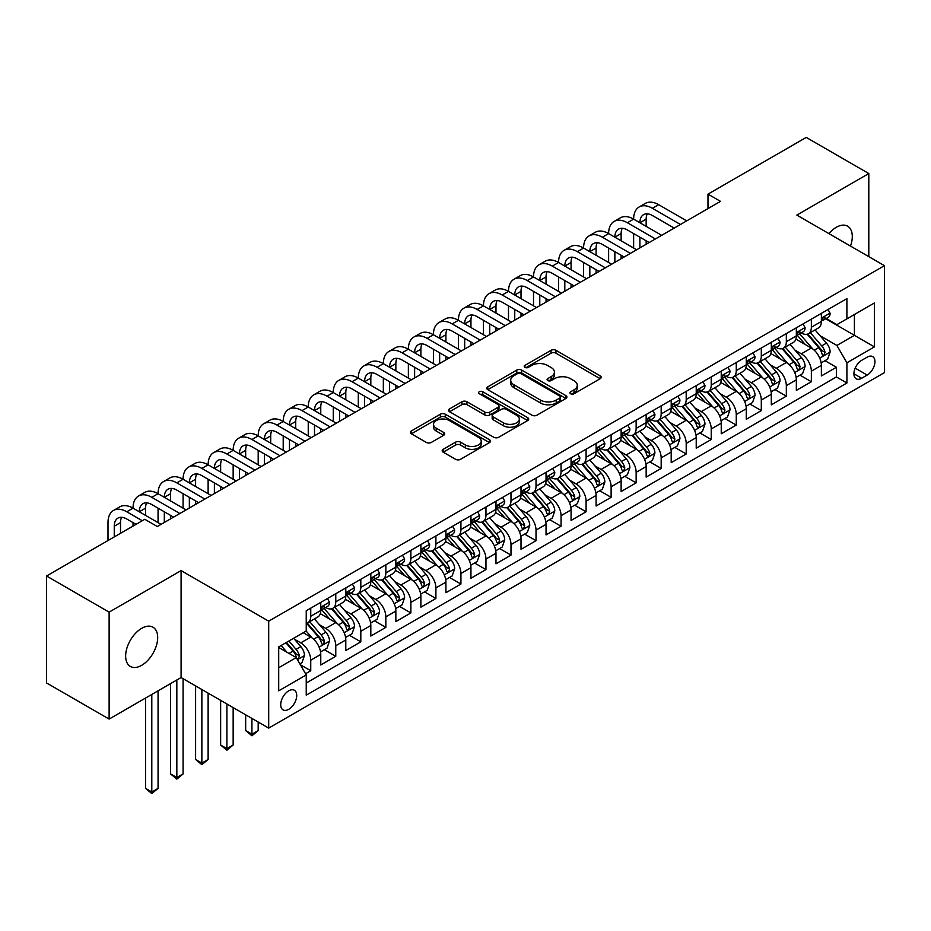 <?xml version="1.0" encoding="UTF-8"?>
<svg xmlns="http://www.w3.org/2000/svg" width="931" height="931" viewBox="0 0 931 931"><rect width="100%" height="100%" fill="white"/><g stroke="black" fill="none" stroke-linecap="round" stroke-linejoin="round"><path stroke-width="1.4" d="M570.633 393.755A2.432 1.408 0 0 0 574.078 393.755L600.181 378.684A3.48 2.002 0 0 0 601.193 377.264A3.48 2.002 0 0 0 600.181 375.845L555.958 350.312A3.48 2.002 0 0 0 551.047 350.312L524.933 365.383A2.432 1.408 0 0 0 524.223 366.372A2.432 1.408 0 0 0 524.933 367.373A2.432 1.408 0 0 0 528.377 367.373L531.752 365.418A11.114 6.424 0 0 1 547.475 365.418L551.164 367.547A11.114 6.424 0 0 1 554.422 372.086A11.114 6.424 0 0 1 551.164 376.624L547.789 378.58A2.432 1.408 0 0 0 547.079 379.569A2.432 1.408 0 0 0 547.789 380.558A2.432 1.408 0 0 0 551.222 380.558L554.608 378.614A11.114 6.424 0 0 1 570.331 378.614L574.02 380.744A11.114 6.424 0 0 1 577.267 385.283A11.114 6.424 0 0 1 574.02 389.821L570.633 391.765A2.432 1.408 0 0 0 569.923 392.766A2.432 1.408 0 0 0 570.633 393.755L570.633 391.765M141.663 665.328A22.658 13.081 120 0 0 156.466 645.358A22.658 13.081 120 0 0 152.998 627.203A22.658 13.081 120 0 0 141.663 628.332A22.658 13.081 120 0 0 126.86 648.29A22.658 13.081 120 0 0 130.34 666.445A22.658 13.081 120 0 0 141.663 665.328M850.503 246.075A22.658 13.081 120 0 0 847.594 226.186A22.658 13.081 120 0 0 836.271 227.304A22.658 13.081 120 0 0 828.916 233.611M288.726 709.329A11.323 6.54 120 0 0 296.116 699.344A11.323 6.54 120 0 0 294.382 690.267A11.323 6.54 120 0 0 288.726 690.825A11.323 6.54 120 0 0 281.325 700.81A11.323 6.54 120 0 0 283.059 709.888A11.323 6.54 120 0 0 288.726 709.329M443.179 449.324A3.48 2.002 0 0 0 442.167 450.744A3.48 2.002 0 0 0 443.179 452.163L455.596 459.32A3.48 2.002 0 0 0 460.508 459.32L489.497 442.586A3.48 2.002 0 0 0 490.509 441.166A3.48 2.002 0 0 0 489.497 439.746L445.274 414.214A3.48 2.002 0 0 0 440.363 414.214L411.362 430.948A3.48 2.002 0 0 0 410.35 432.368A3.48 2.002 0 0 0 411.362 433.788L426.351 442.446A3.48 2.002 0 0 0 431.262 442.446L443.68 435.277A3.48 2.002 0 0 0 444.692 433.858A3.48 2.002 0 0 0 443.68 432.438L436.243 428.155A9.298 5.365 0 0 1 433.52 424.361A9.298 5.365 0 0 1 439.257 419.404A9.298 5.365 0 0 1 449.382 420.568L478.499 437.372A9.298 5.365 0 0 1 481.222 441.166A9.298 5.365 0 0 1 475.485 446.124A9.298 5.365 0 0 1 465.36 444.96L460.508 442.155A3.48 2.002 0 0 0 455.596 442.155L443.179 449.324L443.179 452.163M181.091 570.598L109.125 612.144L46.55 576.01L46.55 682.958L109.125 719.081L181.091 677.535L268.698 728.112L268.698 621.175L181.091 570.598L181.091 677.535M868.809 256.642L868.809 173.55L796.843 215.096L884.45 265.672L268.698 621.175M868.809 173.55L806.234 137.416L707.979 194.137L707.979 208.591M46.55 576.01L144.794 519.289L157.316 526.515L720.501 201.364L707.979 194.137M531.997 415.203A3.48 2.002 0 0 0 536.919 415.203L565.908 398.468A3.48 2.002 0 0 0 566.921 397.048A3.48 2.002 0 0 0 565.908 395.628L521.686 370.096A3.48 2.002 0 0 0 516.763 370.096L487.774 386.842A3.48 2.002 0 0 0 486.762 388.262A3.48 2.002 0 0 0 487.774 389.67L531.997 415.203M480.268 394.279A2.432 1.408 0 0 1 482.735 394.628L482.735 391.73L527.702 417.693A3.48 2.002 0 0 1 528.715 419.113A3.48 2.002 0 0 1 527.702 420.533L498.713 437.267A3.48 2.002 0 0 1 493.791 437.267L449.568 411.735L449.568 408.895A3.48 2.002 0 0 0 448.556 410.315A3.48 2.002 0 0 0 449.568 411.735M449.568 408.895L461.974 401.726A3.48 2.002 0 0 1 466.897 401.726L484.83 412.084A3.48 2.002 0 0 0 489.741 412.084L497.969 407.336A3.48 2.002 0 0 0 498.993 405.916A3.48 2.002 0 0 0 497.969 404.496L479.302 393.72A2.432 1.408 0 0 1 478.592 392.719A2.432 1.408 0 0 1 480.093 391.427A2.432 1.408 0 0 1 482.735 391.73M305.554 673.741L310.745 670.739L300.364 664.746M294.452 639.225L300.736 642.856A14.163 8.17 60 0 1 310.745 660.195L320.764 654.412L320.764 664.967L335.777 656.297L324.395 649.722M319.484 624.771L325.769 628.402A14.163 8.17 60 0 1 335.777 645.742L345.797 639.958L345.797 650.513L360.809 641.843L349.416 635.268M344.517 610.317L350.801 613.948A14.163 8.17 60 0 1 360.809 631.288L370.817 625.516L370.817 636.059L385.841 627.389L374.448 620.814M369.549 595.875L375.833 599.494A14.163 8.17 60 0 1 385.841 616.846L395.85 611.062L395.85 621.605L410.874 612.935L399.48 606.36M394.569 581.421L400.854 585.052A14.163 8.17 60 0 1 410.874 602.392L420.882 596.608L420.882 607.163L435.906 598.482L424.513 591.907M419.602 566.967L425.886 570.598A14.163 8.17 60 0 1 435.906 587.938L445.914 582.154L445.914 592.71L460.926 584.04L449.545 577.464M444.634 552.514L450.918 556.144A14.163 8.17 60 0 1 460.926 573.484L470.946 567.701L470.946 578.256L485.959 569.586L474.577 563.011M469.666 538.06L475.95 541.691A14.163 8.17 60 0 1 485.959 559.031L495.979 553.258L495.979 563.802L510.991 555.132L499.61 548.557M494.698 523.618L500.983 527.237A14.163 8.17 60 0 1 510.991 544.588L521.011 538.805L521.011 549.348L536.023 540.678L524.63 534.103M519.731 509.164L526.015 512.795A14.163 8.17 60 0 1 536.023 530.135L546.032 524.351L546.032 534.906L561.056 526.236L549.662 519.661M544.763 494.71L551.047 498.341A14.163 8.17 60 0 1 561.056 515.681L571.064 509.897L571.064 520.452L586.088 511.782L574.695 505.207M569.784 480.256L576.068 483.887A14.163 8.17 60 0 1 586.088 501.227L596.096 495.455L596.096 505.999L611.12 497.329L599.727 490.753M594.816 465.814L601.1 469.433A14.163 8.17 60 0 1 611.12 486.773L621.128 481.001L621.128 491.545L636.141 482.875L624.759 476.3M619.848 451.36L626.132 454.98A14.163 8.17 60 0 1 636.141 472.331L646.161 466.547L646.161 477.091L661.173 468.421L649.791 461.846M644.88 436.907L651.165 440.538A14.163 8.17 60 0 1 661.173 457.877L671.193 452.094L671.193 462.649L686.205 453.979L674.824 447.404M669.913 422.453L676.197 426.084A14.163 8.17 60 0 1 686.205 443.424L696.225 437.64L696.225 448.195L711.237 439.525L699.844 432.95M694.945 407.999L701.229 411.63A14.163 8.17 60 0 1 711.237 428.97L721.246 423.198L721.246 433.741L736.27 425.071L724.877 418.496M719.977 393.557L726.261 397.176A14.163 8.17 60 0 1 736.27 414.528L746.278 408.744L746.278 419.287L761.302 410.618L749.909 404.042M744.998 379.103L751.282 382.734A14.163 8.17 60 0 1 761.302 400.074L771.31 394.29L771.31 404.845L786.334 396.164L774.941 389.589M770.03 364.649L776.314 368.28A14.163 8.17 60 0 1 786.334 385.62L796.342 379.836L796.342 390.392L811.355 381.722L811.355 371.166A14.163 8.17 -120 0 0 801.347 353.827L795.062 350.196M799.973 375.146L811.355 381.722M320.764 654.412A14.163 8.17 -120 0 0 310.745 637.072L303.238 632.731M345.797 639.958A14.163 8.17 -120 0 0 335.777 622.618L320.299 613.68M370.817 625.516A14.163 8.17 -120 0 0 360.809 608.164L345.331 599.227M395.85 611.062A14.163 8.17 -120 0 0 385.841 593.722L370.363 584.784M420.882 596.608A14.163 8.17 -120 0 0 410.874 579.268L395.396 570.331M445.914 582.154A14.163 8.17 -120 0 0 435.906 564.814L420.416 555.877M470.946 567.701A14.163 8.17 -120 0 0 460.926 550.361L445.449 541.423M495.979 553.258A14.163 8.17 -120 0 0 485.959 535.919L470.481 526.981M521.011 538.805A14.163 8.17 -120 0 0 510.991 521.465L495.513 512.527M546.032 524.351A14.163 8.17 -120 0 0 536.023 507.011L520.545 498.073M571.064 509.897A14.163 8.17 -120 0 0 561.056 492.557L545.578 483.62M596.096 495.455A14.163 8.17 -120 0 0 586.088 478.103L570.61 469.166M621.128 481.001A14.163 8.17 -120 0 0 611.12 463.661L595.631 454.724M646.161 466.547A14.163 8.17 -120 0 0 636.141 449.208L620.663 440.27M671.193 452.094A14.163 8.17 -120 0 0 661.173 434.754L645.695 425.816M696.225 437.64A14.163 8.17 -120 0 0 686.205 420.3L670.727 411.362M721.246 423.198A14.163 8.17 -120 0 0 711.237 405.846L695.76 396.909M746.278 408.744A14.163 8.17 -120 0 0 736.27 391.404L720.792 382.466M771.31 394.29A14.163 8.17 -120 0 0 761.302 376.95L745.824 368.013M796.342 379.836A14.163 8.17 -120 0 0 786.334 362.496L770.845 353.559M867.18 357.155L861.675 360.332A10.974 6.331 120 0 0 854.507 370.003A10.974 6.331 120 0 0 856.183 378.789A10.974 6.331 120 0 0 861.675 378.254L867.18 375.065A10.974 6.331 120 0 0 874.349 365.406A10.974 6.331 120 0 0 872.661 356.608A10.974 6.331 120 0 0 867.18 357.155M268.698 728.112L884.45 372.609L884.45 265.672M278.706 667.713L296.233 657.589L306.241 674.94L306.241 695.166L846.907 383.013L846.907 362.787L836.888 345.448L820.095 335.742M306.241 674.94L278.706 690.825L278.706 646.894L306.241 630.997L306.241 610.771L846.907 298.618L846.907 318.856L874.442 302.959L874.442 346.891L846.907 362.787M325.641 607.512L325.769 607.594A14.163 8.17 60 0 0 332.844 608.292L342.864 602.508A14.163 8.17 -120 0 0 345.797 596.026L345.797 587.938M350.661 593.059L350.801 593.14A14.163 8.17 60 0 0 357.876 593.838L367.885 588.066A14.163 8.17 -120 0 0 370.817 581.584L370.817 573.484M375.693 578.616L375.833 578.686A14.163 8.17 60 0 0 382.909 579.385L392.917 573.612A14.163 8.17 -120 0 0 395.85 567.13L395.85 559.031M400.726 564.163L400.854 564.233A14.163 8.17 60 0 0 407.941 564.942L417.949 559.159A14.163 8.17 -120 0 0 420.882 552.677L420.882 544.588M425.758 549.709L425.886 549.79A14.163 8.17 60 0 0 432.973 550.489L442.981 544.705A14.163 8.17 -120 0 0 445.914 538.223L445.914 530.135M450.79 535.255L450.918 535.337A14.163 8.17 60 0 0 457.994 536.035L468.014 530.251A14.163 8.17 -120 0 0 470.946 523.769L470.946 515.681M475.822 520.813L475.95 520.883A14.163 8.17 60 0 0 483.026 521.581L493.046 515.809A14.163 8.17 -120 0 0 495.979 509.327L495.979 501.227M500.855 506.359L500.983 506.429A14.163 8.17 60 0 0 508.058 507.127L518.078 501.355A14.163 8.17 -120 0 0 521.011 494.873L521.011 486.773M525.875 491.905L526.015 491.975A14.163 8.17 60 0 0 533.091 492.685L543.099 486.901A14.163 8.17 -120 0 0 546.032 480.419L546.032 472.331M550.908 477.452L551.047 477.533A14.163 8.17 60 0 0 558.123 478.231L568.131 472.448A14.163 8.17 -120 0 0 571.064 465.966L571.064 457.877M575.94 462.998L576.068 463.079A14.163 8.17 60 0 0 583.155 463.778L593.163 457.994A14.163 8.17 -120 0 0 596.096 451.512L596.096 443.424M600.972 448.556L601.1 448.626A14.163 8.17 60 0 0 608.187 449.324L618.196 443.552A14.163 8.17 -120 0 0 621.128 437.07L621.128 428.97M626.004 434.102L626.132 434.172A14.163 8.17 60 0 0 633.208 434.882L643.228 429.098A14.163 8.17 -120 0 0 646.161 422.616L646.161 414.516M651.037 419.648L651.165 419.73A14.163 8.17 60 0 0 658.24 420.428L668.26 414.644A14.163 8.17 -120 0 0 671.193 408.162L671.193 400.074M676.069 405.194L676.197 405.276A14.163 8.17 60 0 0 683.273 405.974L693.292 400.19A14.163 8.17 -120 0 0 696.225 393.708L696.225 385.62M701.09 390.741L701.229 390.822A14.163 8.17 60 0 0 708.305 391.52L718.313 385.737A14.163 8.17 -120 0 0 721.246 379.254L721.246 371.166M726.122 376.299L726.261 376.368A14.163 8.17 60 0 0 733.337 377.067L743.345 371.294A14.163 8.17 -120 0 0 746.278 364.812L746.278 356.713M751.154 361.845L751.282 361.915A14.163 8.17 60 0 0 758.369 362.625L768.378 356.841A14.163 8.17 -120 0 0 771.31 350.359L771.31 342.259M776.186 347.391L776.314 347.472A14.163 8.17 60 0 0 783.402 348.171L793.41 342.387A14.163 8.17 -120 0 0 796.342 335.905L796.342 327.817M306.241 683.028L836.387 376.95L836.387 367.268L821.375 375.938L821.375 365.383A14.163 8.17 -120 0 0 811.355 348.043L795.877 339.105M801.219 332.937L801.347 333.019A14.163 8.17 -120 0 0 808.422 333.717A14.163 8.17 -120 0 0 811.355 327.235L811.355 319.147M808.422 333.717L818.442 327.933A14.163 8.17 -120 0 0 821.375 321.451L821.375 313.363M310.745 608.164L310.745 616.264A14.163 8.17 60 0 1 307.812 622.746A14.163 8.17 60 0 1 306.241 623.316M307.812 622.746L317.832 616.962A14.163 8.17 -120 0 0 320.764 610.48L320.764 602.392M335.777 593.722L335.777 601.81A14.163 8.17 60 0 1 332.844 608.292M360.809 579.268L360.809 587.356A14.163 8.17 60 0 1 357.876 593.838M385.841 564.814L385.841 572.902A14.163 8.17 60 0 1 382.909 579.385M410.874 550.361L410.874 558.46A14.163 8.17 60 0 1 407.941 564.942M435.906 535.907L435.906 544.007A14.163 8.17 60 0 1 432.973 550.489M460.926 521.465L460.926 529.553A14.163 8.17 60 0 1 457.994 536.035M485.959 507.011L485.959 515.099A14.163 8.17 60 0 1 483.026 521.581M510.991 492.557L510.991 500.657A14.163 8.17 60 0 1 508.058 507.127M536.023 478.103L536.023 486.203A14.163 8.17 60 0 1 533.091 492.685M561.056 463.661L561.056 471.749A14.163 8.17 60 0 1 558.123 478.231M586.088 449.208L586.088 457.296A14.163 8.17 60 0 1 583.155 463.778M611.12 434.754L611.12 442.842A14.163 8.17 60 0 1 608.187 449.324M636.141 420.3L636.141 428.4A14.163 8.17 60 0 1 633.208 434.882M661.173 405.846L661.173 413.946A14.163 8.17 60 0 1 658.24 420.428M686.205 391.404L686.205 399.492A14.163 8.17 60 0 1 683.273 405.974M711.237 376.95L711.237 385.038A14.163 8.17 60 0 1 708.305 391.52M736.27 362.496L736.27 370.585A14.163 8.17 60 0 1 733.337 377.067M761.302 348.043L761.302 356.142A14.163 8.17 60 0 1 758.369 362.625M786.334 333.589L786.334 341.689A14.163 8.17 60 0 1 783.402 348.171M786.334 385.62L786.334 396.164M761.302 400.074L761.302 410.618M736.27 414.528L736.27 425.071M711.237 428.97L711.237 439.525M686.205 443.424L686.205 453.979M661.173 457.877L661.173 468.421M636.141 472.331L636.141 482.875M611.12 486.773L611.12 497.329M586.088 501.227L586.088 511.782M561.056 515.681L561.056 526.236M536.023 530.135L536.023 540.678M510.991 544.588L510.991 555.132M485.959 559.031L485.959 569.586M460.926 573.484L460.926 584.04M435.906 587.938L435.906 598.482M410.874 602.392L410.874 612.935M385.841 616.846L385.841 627.389M360.809 631.288L360.809 641.843M335.777 645.742L335.777 656.297M310.745 660.195L310.745 670.739M296.233 657.589L278.706 647.476M836.888 345.448L854.414 335.335L854.414 314.515L874.442 302.959M825.75 318.774L874.442 346.891M826.251 318.495L836.888 324.64L846.907 318.856M109.125 612.144L109.125 719.081M825.006 360.693L836.387 367.268M836.387 376.95L846.907 383.013M571.611 394.092L574.02 392.707A11.114 6.424 0 0 0 577.267 388.169L577.267 385.283M554.422 372.086L554.422 374.972A11.114 6.424 0 0 1 551.164 379.511L548.755 380.907M600.134 378.708L555.958 353.198A3.48 2.002 0 0 0 551.047 353.198L525.91 367.71M565.862 398.491L521.686 372.994A3.48 2.002 0 0 0 516.763 372.994L487.821 389.705M559.764 398.049A2.432 1.408 0 0 0 560.474 397.048A2.432 1.408 0 0 0 559.764 396.059L520.941 373.645A2.432 1.408 0 0 0 517.508 373.645L513.947 375.705A11.114 6.424 0 0 0 510.688 380.244A11.114 6.424 0 0 0 513.947 384.782L540.48 400.097A11.114 6.424 0 0 0 556.203 400.097L559.764 398.049L559.764 400.935A2.432 1.408 0 0 0 560.474 399.946L560.474 397.048M510.688 380.244L510.688 383.13A11.114 6.424 0 0 0 513.947 387.668L513.947 384.782M559.764 400.935L556.203 402.995A11.114 6.424 0 0 1 540.48 402.995L513.947 387.668M449.615 411.758L461.974 404.624L461.974 401.726M498.993 405.916L498.993 408.802A3.48 2.002 0 0 1 497.969 410.222L489.741 414.982A3.48 2.002 0 0 1 484.83 414.982L466.897 404.624A3.48 2.002 0 0 0 461.974 404.624M482.735 394.628L527.656 420.556M503.438 422.837A9.298 5.365 0 0 0 513.575 424.001A9.298 5.365 0 0 0 519.312 419.043A9.298 5.365 0 0 0 516.589 415.238L506.324 409.326A3.48 2.002 0 0 0 501.413 409.326L493.186 414.074A3.48 2.002 0 0 0 492.162 415.494A3.48 2.002 0 0 0 493.186 416.913L503.438 422.837L503.438 425.723A9.298 5.365 0 0 0 513.575 426.887A9.298 5.365 0 0 0 519.312 421.929L519.312 419.043M492.162 415.494L492.162 418.38A3.48 2.002 0 0 0 493.186 419.8L493.186 416.913M503.438 425.723L493.186 419.8M481.222 441.166L481.222 444.052A9.298 5.365 0 0 1 475.485 449.01A9.298 5.365 0 0 1 465.36 447.846L460.508 445.053A3.48 2.002 0 0 0 455.596 445.053L443.226 452.187M433.52 424.361L433.52 427.248A9.298 5.365 0 0 0 436.243 431.041L436.243 428.155M443.633 435.301L436.243 431.041M489.45 442.609L445.274 417.1A3.48 2.002 0 0 0 440.363 417.1L411.409 433.811L411.362 430.948M821.165 362.904L827.636 359.168L830.138 351.953A9.38 5.411 -120 0 0 826.484 343.143L815.044 329.9M812.751 348.962L799.682 333.833M805.315 344.551L797.727 335.777A22.484 12.976 -120 0 0 797.029 334.985M807.154 334.229L818.721 347.624A9.38 5.411 60 0 1 822.061 354.083L822.748 355.188L824.016 355.014L825.064 352.349A9.38 5.411 -120 0 0 821.724 345.89L810.284 332.646M807.829 334.008L820.258 348.403A4.783 2.758 60 0 1 821.468 350.265L825.064 352.349M828.008 309.534L830.138 313.212A9.38 5.411 60 0 1 828.194 317.366L823.435 320.113A9.38 5.411 -120 0 0 825.064 317.948L824.866 317.122M107.996 540.539L107.996 522.617A26.545 15.327 60 0 1 113.501 510.467L119.762 506.848A26.545 15.327 60 0 1 133.028 508.163A26.545 15.327 60 0 1 138.533 496.014L144.782 492.394A26.545 15.327 60 0 1 158.061 493.709A26.545 15.327 60 0 1 163.565 481.56L169.814 477.952A26.545 15.327 60 0 1 183.093 479.267A26.545 15.327 60 0 1 188.586 467.106L194.847 463.498A26.545 15.327 60 0 1 208.125 464.813A26.545 15.327 60 0 1 213.618 452.664L219.879 449.045A26.545 15.327 60 0 1 233.157 450.36A26.545 15.327 60 0 1 238.65 438.21L244.911 434.591A26.545 15.327 60 0 1 258.19 435.906A26.545 15.327 60 0 1 263.682 423.756L269.943 420.149A26.545 15.327 60 0 1 283.21 421.464A26.545 15.327 60 0 1 288.715 409.303L294.976 405.695A26.545 15.327 60 0 1 308.242 407.01A26.545 15.327 60 0 1 313.747 394.849L319.996 391.241A26.545 15.327 60 0 1 333.275 392.556A26.545 15.327 60 0 1 338.779 380.407L345.029 376.787A26.545 15.327 60 0 1 358.307 378.102A26.545 15.327 60 0 1 363.8 365.953L370.061 362.334A26.545 15.327 60 0 1 383.339 363.649A26.545 15.327 60 0 1 388.832 351.499L395.093 347.891A26.545 15.327 60 0 1 408.372 349.206A26.545 15.327 60 0 1 413.864 337.045L420.125 333.438A26.545 15.327 60 0 1 433.404 334.753A26.545 15.327 60 0 1 438.897 322.591L445.158 318.984A26.545 15.327 60 0 1 458.424 320.299A26.545 15.327 60 0 1 463.929 308.149L470.19 304.53A26.545 15.327 60 0 1 483.457 305.845A26.545 15.327 60 0 1 488.961 293.696L495.211 290.076A26.545 15.327 60 0 1 508.489 291.391A26.545 15.327 60 0 1 513.993 279.242L520.243 275.634A26.545 15.327 60 0 1 533.521 276.949A26.545 15.327 60 0 1 539.014 264.788L545.275 261.18A26.545 15.327 60 0 1 558.553 262.495A26.545 15.327 60 0 1 564.046 250.346L570.307 246.727A26.545 15.327 60 0 1 583.586 248.042A26.545 15.327 60 0 1 589.079 235.892L595.34 232.273A26.545 15.327 60 0 1 608.618 233.588A26.545 15.327 60 0 1 614.111 221.438L620.372 217.819A26.545 15.327 60 0 1 633.639 219.134A26.545 15.327 60 0 1 639.143 206.985L645.404 203.377A26.545 15.327 60 0 1 658.671 204.692L686.706 220.868M639.143 206.985A26.545 15.327 60 0 1 652.422 208.3L680.445 224.487M821.689 320.555L821.724 320.555A9.38 5.411 -120 0 0 823.435 320.113M823.854 317.25L825.064 317.948C824.482 316.54 823.481 317.122 822.061 319.682A9.38 5.411 60 0 1 821.375 321.02M674.195 228.095L652.422 215.526A17.701 10.218 -120 0 0 643.565 214.654A17.701 10.218 -120 0 0 639.9 222.753L646.161 219.146L646.161 226.361M647.266 213.839A17.701 10.218 -120 0 0 646.161 219.146M639.9 237.207L639.9 247.902M646.161 240.815L646.161 244.283M633.639 248.042L633.639 233.588M796.133 377.358L802.603 373.622L805.106 366.395A9.38 5.411 -120 0 0 801.451 357.585L790.012 344.354M787.719 363.416L774.65 348.275M780.283 359.005L772.695 350.219A22.484 12.976 -120 0 0 771.997 349.439M782.121 348.683L793.689 362.066A9.38 5.411 60 0 1 797.029 368.536L797.716 369.642L798.984 369.467L800.043 366.802A9.38 5.411 -120 0 0 796.692 360.332L785.252 347.1M782.796 348.462L795.237 362.846A4.783 2.758 60 0 1 796.436 364.719L800.043 366.802M771.101 391.811L777.571 388.076L780.073 380.849A9.38 5.411 -120 0 0 776.419 372.039L764.979 358.796M762.687 377.858L749.618 362.729M755.25 373.459L747.663 364.673A22.484 12.976 -120 0 0 746.965 363.893M757.089 363.125L768.657 376.52A9.38 5.411 60 0 1 772.008 382.978L772.683 384.096L773.952 383.921L775.011 381.245A9.38 5.411 -120 0 0 771.659 374.786L760.231 361.542M757.776 362.915L770.205 377.299A4.783 2.758 60 0 1 771.403 379.173L775.011 381.245M746.068 406.265L752.539 402.529L755.041 395.303A9.38 5.411 -120 0 0 751.387 386.493L739.947 373.25M737.655 392.312L724.586 377.183M730.218 387.913L722.631 379.126A22.484 12.976 -120 0 0 721.944 378.347M732.057 377.579L743.625 390.973A9.38 5.411 60 0 1 746.976 397.432L747.651 398.549L748.92 398.363L749.979 395.698A9.38 5.411 -120 0 0 746.627 389.239L735.199 375.996M732.744 377.358L745.172 391.753A4.783 2.758 60 0 1 746.371 393.627L749.979 395.698M721.036 420.719L727.507 416.983L730.009 409.756A9.38 5.411 -120 0 0 726.355 400.947L714.915 387.703M712.634 406.766L699.553 391.637M705.186 402.355L697.61 393.58A22.484 12.976 -120 0 0 696.912 392.789M707.025 392.032L718.592 405.427A9.38 5.411 60 0 1 721.944 411.886L722.619 413.003L723.887 412.817L724.946 410.152A9.38 5.411 -120 0 0 721.606 403.693L710.167 390.45M707.711 391.811L720.14 406.207A4.783 2.758 60 0 1 721.339 408.069L724.946 410.152M802.976 323.988L805.106 327.665A9.38 5.411 60 0 1 803.162 331.82L798.402 334.566A9.38 5.411 -120 0 0 800.043 332.402L799.845 331.576M614.111 221.438A26.545 15.327 60 0 1 627.389 222.753L633.639 219.134L661.673 235.322M627.389 222.753L655.424 238.941M796.657 335.009L796.692 335.009A9.38 5.411 -120 0 0 798.402 334.566M798.821 331.704L800.043 332.402C799.45 330.994 798.449 331.564 797.029 334.136A9.38 5.411 60 0 1 796.342 335.474M649.163 242.549L627.389 229.98A17.701 10.218 -120 0 0 618.533 229.107A17.701 10.218 -120 0 0 614.867 237.207L621.128 233.588L621.128 240.815M622.234 228.281A17.701 10.218 -120 0 0 621.128 233.588M614.867 251.661L614.867 262.344M621.128 255.269L621.128 258.737M608.618 262.495L608.618 248.042M777.944 338.43L780.073 342.119A9.38 5.411 60 0 1 778.13 346.274L773.37 349.02A9.38 5.411 -120 0 0 775.011 346.856L774.813 346.018M589.079 235.892A26.545 15.327 60 0 1 602.357 237.207L608.618 233.588L636.641 249.776M602.357 237.207L630.392 253.395M771.624 349.451L771.659 349.451A9.38 5.411 -120 0 0 773.37 349.02M773.801 346.157L775.011 346.856C774.417 345.448 773.417 346.018 772.008 348.59A9.38 5.411 60 0 1 771.31 349.928M624.131 257.003L602.357 244.434A17.701 10.218 -120 0 0 593.501 243.55A17.701 10.218 -120 0 0 589.835 251.661L596.096 248.042L596.096 255.269M597.202 242.735A17.701 10.218 -120 0 0 596.096 248.042M589.835 266.103L589.835 276.798M596.096 269.722L596.096 273.19M583.586 276.949L583.586 262.495M752.911 352.884L755.041 356.573A9.38 5.411 60 0 1 753.098 360.716L748.338 363.462A9.38 5.411 -120 0 0 749.979 361.309L749.781 360.472M564.046 250.346A26.545 15.327 60 0 1 577.325 251.661L583.586 248.042L611.62 264.229M577.325 251.661L605.359 267.837M746.592 363.905L746.627 363.905A9.38 5.411 -120 0 0 748.338 363.462M748.768 360.611L749.979 361.309C749.385 359.89 748.384 360.472 746.976 363.043A9.38 5.411 60 0 1 746.278 364.37M599.098 271.456L577.325 258.876A17.701 10.218 -120 0 0 568.48 258.003A17.701 10.218 -120 0 0 564.814 266.103L571.064 262.495L571.064 269.722M572.169 257.189A17.701 10.218 -120 0 0 571.064 262.495M564.814 280.557L564.814 291.252M571.064 284.176L571.064 287.644M558.553 291.391L558.553 276.949M727.879 367.338L730.009 371.027A9.38 5.411 60 0 1 728.065 375.17L723.317 377.916A9.38 5.411 -120 0 0 724.946 375.763L724.749 374.925M539.014 264.788A26.545 15.327 60 0 1 552.292 266.103L558.553 262.495L586.588 278.683M552.292 266.103L580.327 282.291M721.56 378.358L721.606 378.358A9.38 5.411 -120 0 0 723.317 377.916M723.736 375.053L724.946 375.763C724.353 374.343 723.352 374.925 721.944 377.497A9.38 5.411 60 0 1 721.246 378.824M574.066 285.91L552.292 273.33A17.701 10.218 -120 0 0 543.448 272.457A17.701 10.218 -120 0 0 539.782 280.557L546.032 276.949L546.032 284.176M547.149 271.643A17.701 10.218 -120 0 0 546.032 276.949M539.782 295.011L539.782 305.705M546.032 298.618L546.032 302.086M533.521 305.845L533.521 291.391M696.004 435.161L702.474 431.425L704.976 424.199A9.38 5.411 -120 0 0 701.322 415.401L689.894 402.157M687.602 421.219L674.533 406.079M680.165 416.809L672.578 408.022A22.484 12.976 -120 0 0 671.879 407.243M682.004 406.486L693.572 419.881A9.38 5.411 60 0 1 696.912 426.34L697.598 427.445L698.867 427.271L699.914 424.606A9.38 5.411 -120 0 0 696.574 418.147L685.135 404.904M682.679 406.265L695.108 420.661A4.783 2.758 60 0 1 696.318 422.523L699.914 424.606M702.858 381.791L704.976 385.469A9.38 5.411 60 0 1 703.033 389.624L698.285 392.37A9.38 5.411 -120 0 0 699.914 390.205L699.716 389.379M513.993 279.242A26.545 15.327 60 0 1 527.26 280.557L533.521 276.949L561.556 293.125M527.26 280.557L555.295 296.745M696.528 392.812L696.574 392.812A9.38 5.411 -120 0 0 698.285 392.37M698.704 389.507L699.914 390.205C699.321 388.797 698.32 389.379 696.912 391.939A9.38 5.411 60 0 1 696.225 393.278M549.034 300.352L527.26 287.784A17.701 10.218 -120 0 0 518.416 286.911A17.701 10.218 -120 0 0 514.75 295.011L521.011 291.391L521.011 298.618M522.116 286.085A17.701 10.218 -120 0 0 521.011 291.391M514.75 309.464L514.75 320.159M521.011 313.072L521.011 316.54M508.489 320.299L508.489 305.845M670.983 449.615L677.442 445.879L679.944 438.652A9.38 5.411 -120 0 0 676.29 429.843L664.862 416.611M662.569 435.673L649.501 420.533M655.133 431.262L647.545 422.476A22.484 12.976 -120 0 0 646.847 421.696M656.972 420.94L668.539 434.323A9.38 5.411 60 0 1 671.879 440.794L672.566 441.899L673.835 441.725L674.882 439.06A9.38 5.411 -120 0 0 671.542 432.589L660.102 419.357M657.647 420.719L670.076 435.103A4.783 2.758 60 0 1 671.286 436.976L674.882 439.06M677.826 396.245L679.944 399.923A9.38 5.411 60 0 1 678.012 404.077L673.253 406.824A9.38 5.411 -120 0 0 674.882 404.659L674.684 403.833M488.961 293.696A26.545 15.327 60 0 1 502.228 295.011L508.489 291.391L536.524 307.579M502.228 295.011L530.263 311.198M671.507 407.266L671.542 407.266A9.38 5.411 -120 0 0 673.253 406.824M673.672 403.961L674.882 404.659C674.3 403.251 673.288 403.821 671.879 406.393A9.38 5.411 60 0 1 671.193 407.731M524.013 314.806L502.228 302.238A17.701 10.218 -120 0 0 493.383 301.353A17.701 10.218 -120 0 0 489.718 309.464L495.979 305.845L495.979 313.072M497.084 300.538A17.701 10.218 -120 0 0 495.979 305.845M489.718 323.907L489.718 334.601M495.979 327.526L495.979 330.994M483.457 334.753L483.457 320.299M645.951 464.069L652.422 460.333L654.924 453.106A9.38 5.411 -120 0 0 651.269 444.296L639.83 431.053M637.537 450.115L624.468 434.986M630.101 445.716L622.513 436.93A22.484 12.976 -120 0 0 621.815 436.15M631.94 435.382L643.507 448.777A9.38 5.411 60 0 1 646.847 455.236L647.534 456.353L648.802 456.178L649.85 453.502A9.38 5.411 -120 0 0 646.51 447.043L635.07 433.799M632.615 435.161L645.043 449.557A4.783 2.758 60 0 1 646.254 451.43L649.85 453.502M652.794 410.687L654.924 414.376A9.38 5.411 60 0 1 652.98 418.531L648.22 421.278A9.38 5.411 -120 0 0 649.85 419.113L649.652 418.275M463.929 308.149A26.545 15.327 60 0 1 477.207 309.464L483.457 305.845L511.491 322.033M477.207 309.464L505.23 325.641M646.475 421.708L646.51 421.708A9.38 5.411 -120 0 0 648.22 421.278M648.639 418.415L649.85 419.113C649.268 417.693 648.267 418.275 646.847 420.847A9.38 5.411 60 0 1 646.161 422.185M498.981 329.26L477.207 316.691A17.701 10.218 -120 0 0 468.351 315.807A17.701 10.218 -120 0 0 464.685 323.907L470.946 320.299L470.946 327.526M472.052 314.992A17.701 10.218 -120 0 0 470.946 320.299M464.685 338.36L464.685 349.055M470.946 341.98L470.946 345.448M458.424 349.206L458.424 334.753M620.919 478.522L627.389 474.787L629.891 467.56A9.38 5.411 -120 0 0 626.237 458.75L614.797 445.507M612.505 464.569L599.436 449.44M605.069 460.17L597.481 451.384A22.484 12.976 -120 0 0 596.783 450.604M606.907 449.836L618.475 463.231A9.38 5.411 60 0 1 621.815 469.69L622.502 470.807L623.77 470.62L624.829 467.956A9.38 5.411 -120 0 0 621.477 461.497L610.038 448.253M607.582 449.615L620.023 464.01A4.783 2.758 60 0 1 621.221 465.872L624.829 467.956M627.762 425.141L629.891 428.83A9.38 5.411 60 0 1 627.948 432.973L623.188 435.72A9.38 5.411 -120 0 0 624.829 433.567L624.631 432.729M438.897 322.591A26.545 15.327 60 0 1 452.175 323.907L458.424 320.299L486.459 336.487M452.175 323.907L480.21 340.094M621.442 436.162L621.477 436.162A9.38 5.411 -120 0 0 623.188 435.72M623.607 432.868L624.829 433.567C624.236 432.147 623.235 432.729 621.815 435.301A9.38 5.411 60 0 1 621.128 436.627M473.949 343.714L452.175 331.133A17.701 10.218 -120 0 0 443.319 330.261A17.701 10.218 -120 0 0 439.653 338.36L445.914 334.753L445.914 341.98M447.02 329.446A17.701 10.218 -120 0 0 445.914 334.753M439.653 352.814L439.653 363.509M445.914 356.422L445.914 359.89M433.404 363.649L433.404 349.206M595.887 492.965L602.357 489.24L604.859 482.014A9.38 5.411 -120 0 0 601.205 473.204L589.765 459.961M587.473 479.023L574.404 463.894M580.036 474.612L572.449 465.837A22.484 12.976 -120 0 0 571.75 465.046M581.875 464.29L593.443 477.684A9.38 5.411 60 0 1 596.794 484.143L597.469 485.26L598.738 485.074L599.797 482.409A9.38 5.411 -120 0 0 596.445 475.95L585.017 462.707M582.562 464.069L594.99 478.464A4.783 2.758 60 0 1 596.189 480.326L599.797 482.409M602.729 439.595L604.859 443.284A9.38 5.411 60 0 1 602.916 447.427L598.156 450.173A9.38 5.411 -120 0 0 599.797 448.009L599.599 447.183M413.864 337.045A26.545 15.327 60 0 1 427.143 338.36L433.404 334.753L461.427 350.94M427.143 338.36L455.178 354.548M596.41 450.616L596.445 450.616A9.38 5.411 -120 0 0 598.156 450.173M598.586 447.311L599.797 448.009C599.203 446.601 598.202 447.183 596.794 449.743A9.38 5.411 60 0 1 596.096 451.081M448.917 358.156L427.143 345.587A17.701 10.218 -120 0 0 418.287 344.714A17.701 10.218 -120 0 0 414.621 352.814L420.882 349.206L420.882 356.422M421.987 343.9A17.701 10.218 -120 0 0 420.882 349.206M414.621 367.268L414.621 377.963M420.882 370.875L420.882 374.343M408.372 378.102L408.372 363.649M570.854 507.418L577.325 503.683L579.827 496.456A9.38 5.411 -120 0 0 576.173 487.658L564.733 474.414M562.44 493.477L549.371 478.336M555.004 489.066L547.416 480.28A22.484 12.976 -120 0 0 546.73 479.5M556.843 478.743L568.41 492.127A9.38 5.411 60 0 1 571.762 498.597L572.437 499.703L573.705 499.528L574.764 496.863A9.38 5.411 -120 0 0 571.413 490.393L559.985 477.161M557.529 478.522L569.958 492.906A4.783 2.758 60 0 1 571.157 494.78L574.764 496.863M577.697 454.049L579.827 457.726A9.38 5.411 60 0 1 577.883 461.881L573.124 464.627A9.38 5.411 -120 0 0 574.764 462.463L574.567 461.636M388.832 351.499A26.545 15.327 60 0 1 402.111 352.814L408.372 349.206L436.406 365.383M402.111 352.814L430.145 369.002M571.378 465.069L571.413 465.069A9.38 5.411 -120 0 0 573.124 464.627M573.554 461.764L574.764 462.463C574.171 461.054 573.17 461.636 571.762 464.197A9.38 5.411 60 0 1 571.064 465.535M423.884 372.609L402.111 360.041A17.701 10.218 -120 0 0 393.266 359.168A17.701 10.218 -120 0 0 389.6 367.268L395.85 363.649L395.85 370.875M396.955 358.342A17.701 10.218 -120 0 0 395.85 363.649M389.6 381.722L389.6 392.405M395.85 385.329L395.85 388.797M383.339 392.556L383.339 378.102M545.822 521.872L552.292 518.136L554.795 510.91A9.38 5.411 -120 0 0 551.14 502.1L539.701 488.868M537.42 507.93L524.339 492.79M529.972 503.52L522.396 494.733A22.484 12.976 -120 0 0 521.697 493.954M531.81 493.186L543.378 506.58A9.38 5.411 60 0 1 546.73 513.051L547.405 514.156L548.673 513.982L549.732 511.317A9.38 5.411 -120 0 0 546.392 504.846L534.953 491.603M532.497 492.976L544.926 507.36A4.783 2.758 60 0 1 546.125 509.234L549.732 511.317M552.665 468.502L554.795 472.18A9.38 5.411 60 0 1 552.851 476.335L548.103 479.081A9.38 5.411 -120 0 0 549.732 476.916L549.534 476.09M363.8 365.953A26.545 15.327 60 0 1 377.078 367.268L383.339 363.649L411.374 379.836M377.078 367.268L405.113 383.456M546.346 479.512L546.392 479.512A9.38 5.411 -120 0 0 548.103 479.081M548.522 476.218L549.732 476.916C549.139 475.508 548.138 476.078 546.73 478.65A9.38 5.411 60 0 1 546.032 479.989M398.852 387.063L377.078 374.495A17.701 10.218 -120 0 0 368.234 373.61A17.701 10.218 -120 0 0 364.568 381.722L370.817 378.102L370.817 385.329M371.935 372.796A17.701 10.218 -120 0 0 370.817 378.102M364.568 396.164L364.568 406.859M370.817 399.783L370.817 403.251M358.307 407.01L358.307 392.556M520.79 536.326L527.26 532.59L529.762 525.363A9.38 5.411 -120 0 0 526.108 516.554L514.68 503.31M512.387 522.372L499.319 507.244M504.951 517.973L497.363 509.187A22.484 12.976 -120 0 0 496.665 508.407M506.79 507.639L518.358 521.034A9.38 5.411 60 0 1 521.697 527.493L522.384 528.61L523.653 528.436L524.7 525.759A9.38 5.411 -120 0 0 521.36 519.3L509.92 506.057M507.465 507.418L519.894 521.814A4.783 2.758 60 0 1 521.104 523.688L524.7 525.759M527.633 482.945L529.762 486.634A9.38 5.411 60 0 1 527.819 490.788L523.071 493.535A9.38 5.411 -120 0 0 524.7 491.37L524.502 490.532M338.779 380.407A26.545 15.327 60 0 1 352.046 381.722L358.307 378.102L386.342 394.29M352.046 381.722L380.081 397.898M521.313 493.965L521.36 493.965A9.38 5.411 -120 0 0 523.071 493.535M523.49 490.672L524.7 491.37C524.106 489.95 523.106 490.532 521.697 493.104A9.38 5.411 60 0 1 521.011 494.442M373.82 401.517L352.046 388.937A17.701 10.218 -120 0 0 343.202 388.064A17.701 10.218 -120 0 0 339.536 396.164L345.797 392.556L345.797 399.783M346.902 387.249A17.701 10.218 -120 0 0 345.797 392.556M339.536 410.618L339.536 421.312M345.797 414.237L345.797 417.705M333.275 421.464L333.275 407.01M502.612 497.398L504.73 501.087A9.38 5.411 60 0 1 502.798 505.23L498.038 507.977A9.38 5.411 -120 0 0 499.668 505.824L499.47 504.986M313.747 394.849A26.545 15.327 60 0 1 327.014 396.164L333.275 392.556L361.309 408.744M327.014 396.164L355.048 412.352M496.293 508.419L496.328 508.419A9.38 5.411 -120 0 0 498.038 507.977M498.457 505.126L499.668 505.824C499.086 504.404 498.073 504.986 496.665 507.558A9.38 5.411 60 0 1 495.979 508.885M348.799 415.971L327.014 403.391A17.701 10.218 -120 0 0 318.169 402.518A17.701 10.218 -120 0 0 314.503 410.618L320.764 407.01L320.764 414.237M321.87 401.703A17.701 10.218 -120 0 0 320.764 407.01M314.503 425.071L314.503 435.766M320.764 428.679L320.764 432.147M308.242 435.906L308.242 421.464M477.58 511.852L479.709 515.53A9.38 5.411 60 0 1 477.766 519.684L473.006 522.431A9.38 5.411 -120 0 0 474.635 520.266L474.438 519.44M288.715 409.303A26.545 15.327 60 0 1 301.993 410.618L308.242 407.01L336.277 423.198M301.993 410.618L330.016 426.805M471.261 522.873L471.295 522.873A9.38 5.411 -120 0 0 473.006 522.431M473.425 519.568L474.635 520.266C474.054 518.858 473.053 519.44 471.633 522A9.38 5.411 60 0 1 470.946 523.338M323.767 430.413L301.993 417.844A17.701 10.218 -120 0 0 293.137 416.972A17.701 10.218 -120 0 0 289.471 425.071L295.732 421.464L295.732 428.679M296.838 416.157A17.701 10.218 -120 0 0 295.732 421.464M289.471 439.525L289.471 450.22M295.732 443.133L295.732 446.601M283.21 450.36L283.21 435.906M495.769 550.78L502.228 547.044L504.73 539.817A9.38 5.411 -120 0 0 501.076 531.007L489.648 517.764M487.355 536.826L474.286 521.697M479.919 532.416L472.331 523.641A22.484 12.976 -120 0 0 471.633 522.861M481.758 522.093L493.325 535.488A9.38 5.411 60 0 1 496.665 541.947L497.352 543.064L498.62 542.878L499.668 540.213A9.38 5.411 -120 0 0 496.328 533.754L484.888 520.51M482.433 521.872L494.861 536.268A4.783 2.758 60 0 1 496.072 538.13L499.668 540.213M470.737 565.222L477.207 561.486L479.709 554.271A9.38 5.411 -120 0 0 476.055 545.461L464.616 532.218M462.323 551.28L449.254 536.151M454.887 546.869L447.299 538.095A22.484 12.976 -120 0 0 446.601 537.303M456.725 536.547L468.293 549.942A9.38 5.411 60 0 1 471.633 556.401L472.32 557.506L473.588 557.332L474.635 554.667A9.38 5.411 -120 0 0 471.295 548.208L459.856 534.964M457.4 536.326L469.829 550.721A4.783 2.758 60 0 1 471.039 552.583L474.635 554.667M445.705 579.676L452.175 575.94L454.677 568.713A9.38 5.411 -120 0 0 451.023 559.903L439.583 546.672M437.291 565.734L424.222 550.593M429.854 561.323L422.267 552.537A22.484 12.976 -120 0 0 421.568 551.757M431.693 551.001L443.261 564.384A9.38 5.411 60 0 1 446.601 570.854L447.287 571.96L448.556 571.785L449.603 569.12A9.38 5.411 -120 0 0 446.263 562.65L434.824 549.418M432.368 550.78L444.809 565.164A4.783 2.758 60 0 1 446.007 567.037L449.603 569.12M452.547 526.306L454.677 529.983A9.38 5.411 60 0 1 452.734 534.138L447.974 536.884A9.38 5.411 -120 0 0 449.603 534.72L449.417 533.894M263.682 423.756A26.545 15.327 60 0 1 276.961 425.071L283.21 421.464L311.245 437.64M276.961 425.071L304.996 441.259M446.228 537.327L446.263 537.327A9.38 5.411 -120 0 0 447.974 536.884M448.393 534.022L449.603 534.72C449.021 533.312 448.02 533.882 446.601 536.454A9.38 5.411 60 0 1 445.914 537.792M298.735 444.867L276.961 432.298A17.701 10.218 -120 0 0 268.105 431.425A17.701 10.218 -120 0 0 264.439 439.525L270.7 435.906L270.7 443.133M271.805 430.599A17.701 10.218 -120 0 0 270.7 435.906M264.439 453.979L264.439 464.662M270.7 457.587L270.7 461.054M258.19 464.813L258.19 450.36M420.672 594.129L427.143 590.394L429.645 583.167A9.38 5.411 -120 0 0 425.991 574.357L414.551 561.114M412.258 580.188L399.19 565.047M404.822 575.777L397.234 566.991A22.484 12.976 -120 0 0 396.536 566.211M406.661 565.443L418.228 578.838A9.38 5.411 60 0 1 421.58 585.296L422.255 586.414L423.524 586.239L424.583 583.562A9.38 5.411 -120 0 0 421.231 577.104L409.803 563.86M407.347 565.233L419.776 579.617A4.783 2.758 60 0 1 420.975 581.491L424.583 583.562M427.515 540.748L429.645 544.437A9.38 5.411 60 0 1 427.701 548.592L422.942 551.338A9.38 5.411 -120 0 0 424.583 549.174L424.385 548.336M238.65 438.21A26.545 15.327 60 0 1 251.929 439.525L258.19 435.906L286.213 452.094M251.929 439.525L279.963 455.713M421.196 551.769L421.231 551.769A9.38 5.411 -120 0 0 422.942 551.338M423.372 548.475L424.583 549.174C423.989 547.765 422.988 548.336 421.58 550.908A9.38 5.411 60 0 1 420.882 552.246M273.702 459.32L251.929 446.752A17.701 10.218 -120 0 0 243.072 445.868A17.701 10.218 -120 0 0 239.407 453.979L245.668 450.36L245.668 457.587M246.773 445.053A17.701 10.218 -120 0 0 245.668 450.36M239.407 468.421L239.407 479.116M245.668 472.04L245.668 475.508M233.157 479.267L233.157 464.813M395.64 608.583L402.111 604.847L404.613 597.621A9.38 5.411 -120 0 0 400.958 588.811L389.519 575.567M387.226 594.63L374.157 579.501M379.79 590.231L372.202 581.444A22.484 12.976 -120 0 0 371.516 580.665M381.629 579.897L393.196 593.291A9.38 5.411 60 0 1 396.548 599.75L397.223 600.867L398.491 600.681L399.55 598.016A9.38 5.411 -120 0 0 396.199 591.557L384.771 578.314M382.315 579.676L394.744 594.071A4.783 2.758 60 0 1 395.943 595.945L399.55 598.016M251.929 718.429L251.929 734.187L258.19 730.579L258.19 722.049M258.19 730.579L251.929 735.781L245.668 730.579L245.668 714.822M245.668 730.579L251.929 734.187L251.929 735.781M402.483 555.202L404.613 558.891A9.38 5.411 60 0 1 402.669 563.034L397.909 565.78A9.38 5.411 -120 0 0 399.55 563.627L399.352 562.79M213.618 452.664A26.545 15.327 60 0 1 226.896 453.979L233.157 450.36L261.192 466.547M226.896 453.979L254.931 470.155M396.164 566.223L396.199 566.223A9.38 5.411 -120 0 0 397.909 565.78M398.34 562.929L399.55 563.627C398.957 562.208 397.956 562.79 396.548 565.361A9.38 5.411 60 0 1 395.85 566.688M248.67 473.774L226.896 461.194A17.701 10.218 -120 0 0 218.052 460.321A17.701 10.218 -120 0 0 214.386 468.421L220.635 464.813L220.635 472.04M221.741 459.507A17.701 10.218 -120 0 0 220.635 464.813M214.386 482.875L214.386 493.57M220.635 486.494L220.635 489.962M208.125 493.709L208.125 479.267M370.608 623.037L377.078 619.301L379.58 612.074A9.38 5.411 -120 0 0 375.926 603.265L364.486 590.021M362.206 609.083L349.125 593.955M354.758 604.673L347.182 595.898A22.484 12.976 -120 0 0 346.483 595.107M356.596 594.35L368.164 607.745A9.38 5.411 60 0 1 371.516 614.204L372.191 615.321L373.459 615.135L374.518 612.47A9.38 5.411 -120 0 0 371.178 606.011L359.738 592.768M357.283 594.129L369.712 608.525A4.783 2.758 60 0 1 370.91 610.387L374.518 612.47M226.896 703.987L226.896 748.64L233.157 745.021L233.157 707.595M233.157 745.021L226.896 750.223L220.635 745.021L220.635 700.368M220.635 745.021L226.896 748.64L226.896 750.223M377.451 569.656L379.58 573.345A9.38 5.411 60 0 1 377.637 577.488L372.889 580.234A9.38 5.411 -120 0 0 374.518 578.081L374.32 577.243M188.586 467.106A26.545 15.327 60 0 1 201.864 468.421L208.125 464.813L236.16 481.001M201.864 468.421L229.899 484.609M371.132 580.676L371.178 580.676A9.38 5.411 -120 0 0 372.889 580.234M373.308 577.371L374.518 578.081C373.925 576.661 372.924 577.243 371.516 579.815A9.38 5.411 60 0 1 370.817 581.142M223.638 488.228L201.864 475.648A17.701 10.218 -120 0 0 193.02 474.775A17.701 10.218 -120 0 0 189.354 482.875L195.603 479.267L195.603 486.494M196.72 473.96A17.701 10.218 -120 0 0 195.603 479.267M189.354 497.329L189.354 508.023M195.603 500.936L195.603 504.404M183.093 508.163L183.093 493.709M345.576 637.479L352.046 633.743L354.548 626.516A9.38 5.411 -120 0 0 350.894 617.718L339.466 604.475M337.173 623.537L324.104 608.397M329.737 619.127L322.149 610.34A22.484 12.976 -120 0 0 321.451 609.561M331.576 608.804L343.143 622.199A9.38 5.411 60 0 1 346.483 628.658L347.17 629.763L348.438 629.589L349.486 626.924A9.38 5.411 -120 0 0 346.146 620.465L334.706 607.221M332.251 608.583L344.679 622.979A4.783 2.758 60 0 1 345.89 624.841L349.486 626.924M201.864 689.534L201.864 763.094L208.125 759.475L208.125 693.141M208.125 759.475L201.864 764.677L195.603 759.475L195.603 685.914M195.603 759.475L201.864 763.094L201.864 764.677M352.418 584.109L354.548 587.787A9.38 5.411 60 0 1 352.605 591.941L347.857 594.688A9.38 5.411 -120 0 0 349.486 592.523L349.288 591.697M163.565 481.56A26.545 15.327 60 0 1 176.832 482.875L183.093 479.267L211.128 495.443M176.832 482.875L204.867 499.063M346.099 595.13L346.146 595.13A9.38 5.411 -120 0 0 347.857 594.688M348.275 591.825L349.486 592.523C348.892 591.115 347.891 591.697 346.483 594.257A9.38 5.411 60 0 1 345.797 595.596M198.606 502.67L176.832 490.102A17.701 10.218 -120 0 0 167.987 489.229A17.701 10.218 -120 0 0 164.321 497.329L170.582 493.709L170.582 500.936M171.688 488.414A17.701 10.218 -120 0 0 170.582 493.709M164.321 511.782L164.321 522.477M170.582 515.39L170.582 518.858M158.061 522.617L158.061 508.163M320.555 651.933L327.014 648.197L329.516 640.97A9.38 5.411 -120 0 0 325.862 632.161L314.434 618.929M312.141 637.991L306.148 631.055M304.705 633.58L303.727 632.452M306.543 623.258L318.111 636.641A9.38 5.411 60 0 1 321.451 643.112L322.138 644.217L323.406 644.043L324.454 641.378A9.38 5.411 -120 0 0 321.114 634.907L309.674 621.675M307.218 623.037L319.647 637.421A4.783 2.758 60 0 1 320.858 639.294L324.454 641.378M176.832 679.991L176.832 777.536L183.093 773.929L183.093 678.687M183.093 773.929L176.832 779.131L170.582 773.929L170.582 683.61M170.582 773.929L176.832 777.536L176.832 779.131M327.398 598.563L329.516 602.241A9.38 5.411 60 0 1 327.584 606.395L322.824 609.142A9.38 5.411 -120 0 0 324.454 606.977L324.256 606.151M138.533 496.014A26.545 15.327 60 0 1 151.8 497.329L158.061 493.709L186.095 509.897M151.8 497.329L179.834 513.516M321.079 609.584L321.114 609.584A9.38 5.411 -120 0 0 322.824 609.142M323.243 606.279L324.454 606.977C323.872 605.569 322.859 606.139 321.451 608.711A9.38 5.411 60 0 1 320.764 610.049M173.585 517.124L151.8 504.555A17.701 10.218 -120 0 0 142.955 503.671A17.701 10.218 -120 0 0 139.289 511.782L145.55 508.163L145.55 515.39M146.656 502.856A17.701 10.218 -120 0 0 145.55 508.163M133.028 526.085L133.028 522.617M299.863 663.884L301.993 662.651L304.484 655.424A9.38 5.411 -120 0 0 300.841 646.614L293.637 638.282M286.911 652.212L281.115 645.509M279.672 648.034L278.706 646.917M285.875 642.762L293.079 651.095A9.38 5.411 60 0 1 296.419 657.554L297.105 658.671L298.374 658.496L299.421 655.82A9.38 5.411 -120 0 0 296.081 649.361L288.878 641.028M286.457 642.425L294.615 651.875A4.783 2.758 60 0 1 295.825 653.748L299.421 655.82M151.8 694.445L151.8 791.99L158.061 788.382L158.061 690.837M158.061 788.382L151.8 793.584L145.55 788.382L145.55 698.052M145.55 788.382L151.8 791.99L151.8 793.584M113.501 510.467A26.545 15.327 60 0 1 126.779 511.782L133.028 508.163L161.063 524.351M126.779 511.782L142.292 520.743M136.031 524.351L126.779 519.009A17.701 10.218 -120 0 0 117.923 518.125A17.701 10.218 -120 0 0 114.257 526.224L114.257 536.919M121.624 517.31A17.701 10.218 -120 0 0 120.518 522.617L120.518 533.312M300.736 642.856L310.745 637.072M325.769 628.402L335.777 622.618M350.801 613.948L360.809 608.164M375.833 599.494L385.841 593.722M400.854 585.052L410.874 579.268M425.886 570.598L435.906 564.814M450.918 556.144L460.926 550.361M475.95 541.691L485.959 535.919M500.983 527.237L510.991 521.465M526.015 512.795L536.023 507.011M551.047 498.341L561.056 492.557M576.068 483.887L586.088 478.103M601.1 469.433L611.12 463.661M626.132 454.98L636.141 449.208M651.165 440.538L661.173 434.754M676.197 426.084L686.205 420.3M701.229 411.63L711.237 405.846M726.261 397.176L736.27 391.404M751.282 382.734L761.302 376.95M776.314 368.28L786.334 362.496M801.347 353.827L811.355 348.043M811.355 327.235L821.375 321.451M310.745 616.264L320.764 610.48M335.777 601.81L345.797 596.026M360.809 587.356L370.817 581.584M385.841 572.902L395.85 567.13M410.874 558.46L420.882 552.677M435.906 544.007L445.914 538.223M460.926 529.553L470.946 523.769M485.959 515.099L495.979 509.327M510.991 500.657L521.011 494.873M536.023 486.203L546.032 480.419M561.056 471.749L571.064 465.966M586.088 457.296L596.096 451.512M611.12 442.842L621.128 437.07M636.141 428.4L646.161 422.616M661.173 413.946L671.193 408.162M686.205 399.492L696.225 393.708M711.237 385.038L721.246 379.254M736.27 370.585L746.278 364.812M761.302 356.142L771.31 350.359M786.334 341.689L796.342 335.905M811.355 371.166L821.375 365.383M855.17 368.141L867.18 375.065M853.913 373.773L861.675 378.254M574.02 392.707L574.02 389.821M547.789 380.558L547.789 378.58M551.164 379.511L551.164 376.624M524.933 367.373L524.933 365.383M551.047 353.198L551.047 350.312M555.958 353.198L555.958 350.312M600.181 378.684L600.181 375.845M487.774 389.67L487.774 386.842M516.763 372.994L516.763 370.096M521.686 372.994L521.686 370.096M565.908 398.468L565.908 395.628M540.48 402.995L540.48 400.097M556.203 402.995L556.203 400.097M466.897 404.624L466.897 401.726M484.83 414.982L484.83 412.084M489.741 414.982L489.741 412.084M497.969 410.222L497.969 407.336M527.702 420.533L527.702 417.693M455.596 445.053L455.596 442.155M460.508 445.053L460.508 442.155M465.36 447.846L465.36 444.96M443.68 435.277L443.68 432.438M440.363 417.1L440.363 414.214M445.274 417.1L445.274 414.214M489.497 442.586L489.497 439.746M819.734 358.098L830.068 352.127M821.724 345.89L826.484 343.143M814.241 350.207L818.721 347.624M830.068 313.107L821.375 318.134M658.671 204.692L652.422 208.3M794.702 372.551L805.036 366.581M796.692 360.332L801.451 357.585M789.22 364.649L793.689 362.066M769.669 387.005L780.015 381.035M771.659 374.786L776.419 372.039M764.188 379.103L768.657 376.52M744.637 401.447L754.983 395.477M746.627 389.239L751.387 386.493M739.156 393.557L743.625 390.973M719.605 415.901L729.951 409.931M721.606 403.693L726.355 400.947M714.124 408.011L718.592 405.427M805.036 327.561L796.342 332.588M780.015 342.014L771.31 347.03M754.983 356.468L746.278 361.484M729.951 370.91L721.246 375.938M694.584 430.355L704.918 424.385M696.574 418.147L701.322 415.401M689.091 422.465L693.572 419.881M704.918 385.364L696.225 390.392M669.552 444.809L679.886 438.838M671.542 432.589L676.29 429.843M664.059 436.907L668.539 434.323M679.886 399.818L671.193 404.834M644.52 459.262L654.854 453.292M646.51 447.043L651.269 444.296M639.027 451.36L643.507 448.777M654.854 414.272L646.161 419.287M619.487 473.704L629.822 467.734M621.477 461.497L626.237 458.75M614.006 465.814L618.475 463.231M629.822 428.726L621.128 433.741M594.455 488.158L604.801 482.188M596.445 475.95L601.205 473.204M588.974 480.268L593.443 477.684M604.801 443.168L596.096 448.195M569.423 502.612L579.769 496.642M571.413 490.393L576.173 487.658M563.942 494.71L568.41 492.127M579.769 457.621L571.064 462.649M544.391 517.066L554.736 511.096M546.392 504.846L551.14 502.1M538.909 509.164L543.378 506.58M554.736 472.075L546.032 477.091M519.37 531.508L529.704 525.55M521.36 519.3L526.108 516.554M513.877 523.618L518.358 521.034M529.704 486.529L521.011 491.545M504.672 500.971L495.979 505.999M479.64 515.425L470.946 520.452M494.338 545.962L504.672 539.992M496.328 533.754L501.076 531.007M488.845 538.071L493.325 535.488M469.305 560.415L479.64 554.445M471.295 548.208L476.055 545.461M463.813 552.525L468.293 549.942M444.273 574.869L454.607 568.899M446.263 562.65L451.023 559.903M438.792 566.967L443.261 564.384M454.607 529.879L445.914 534.906M419.241 589.323L429.587 583.353M421.231 577.104L425.991 574.357M413.76 581.421L418.228 578.838M429.587 544.332L420.882 549.348M394.209 603.765L404.554 597.795M396.199 591.557L400.958 588.811M388.727 595.875L393.196 593.291M404.554 558.786L395.85 563.802M369.176 618.219L379.522 612.249M371.178 606.011L375.926 603.265M363.695 610.329L368.164 607.745M379.522 573.228L370.817 578.256M344.156 632.673L354.49 626.703M346.146 620.465L350.894 617.718M338.663 624.782L343.143 622.199M354.49 587.682L345.797 592.71M319.124 647.126L329.458 641.156M321.114 634.907L325.862 632.161M313.631 639.225L318.111 636.641M329.458 602.136L320.764 607.152M297.42 659.648L304.425 655.61M296.081 649.361L300.841 646.614M289.029 653.434L293.079 651.095M120.518 522.617L114.257 526.224"/></g></svg>
